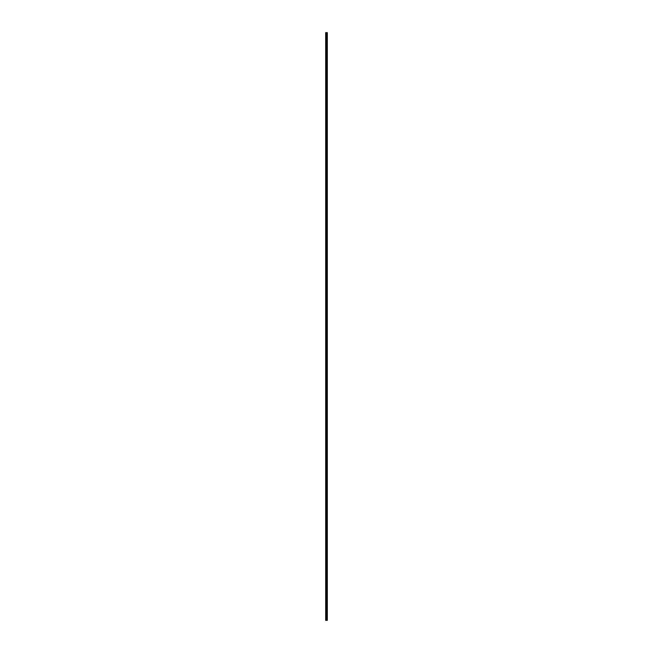 <?xml version="1.0" encoding="UTF-8"?>
<svg xmlns="http://www.w3.org/2000/svg" width="653" height="653" viewBox="0 0 653 653"><rect width="100%" height="100%" fill="white"/><g stroke="black" fill="none" stroke-linecap="round" stroke-linejoin="round"><path stroke-width="0.98" d="M326.288 620.35L327.324 620.35L327.324 32.65L325.676 32.65L325.676 620.35L326.288 620.35L326.288 32.65M327.324 32.65L327.3 620.35M326.778 620.35L326.778 32.65M326.745 620.35L326.745 32.65M325.765 620.35L325.765 32.65M327.275 620.35L327.275 32.65M327.153 620.35L327.153 32.65M327.104 620.35L327.104 32.65M326.941 620.35L326.941 32.65M326.892 620.35L326.892 32.65M326.59 620.35L326.59 32.65M326.492 620.35L326.492 32.65M326.394 620.35L326.394 32.65M326.018 620.35L326.018 32.65M325.961 620.35L325.961 32.65"/></g></svg>
